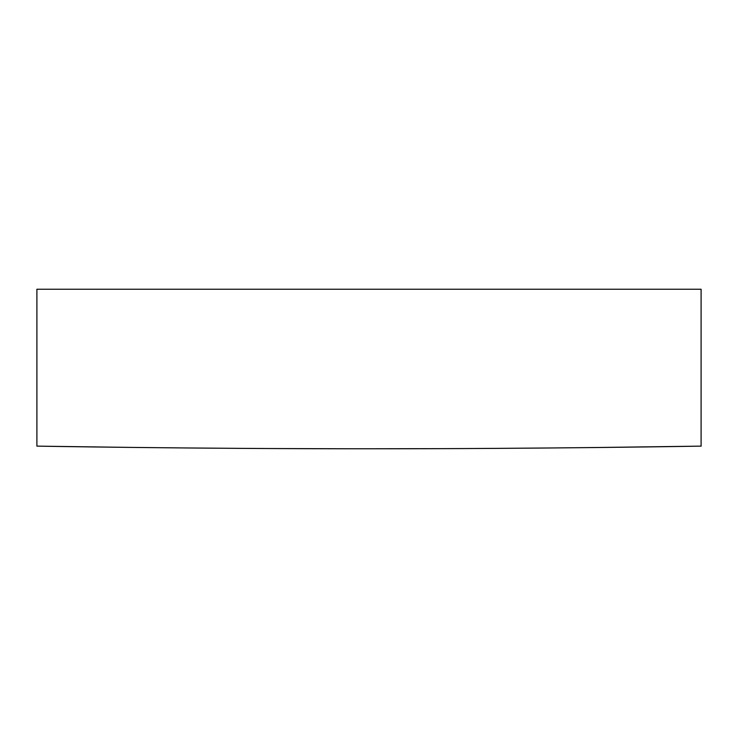 <?xml version="1.0" encoding="UTF-8"?>
<svg xmlns="http://www.w3.org/2000/svg" width="738" height="738" viewBox="0 0 738 738"><rect width="100%" height="100%" fill="white"/><g stroke="black" fill="none" stroke-linecap="round" stroke-linejoin="round"><path stroke-width="1.11" d="M36.9 446.13C32.269 446.047 191.622 448.852 368.88 448.769C546.507 448.852 705.574 446.047 701.1 446.13L701.1 289.231L36.9 289.231L36.9 446.13L130.949 447.412M701.1 446.13L591.507 447.588M550.078 447.984L495.991 448.381M442.523 448.639L369.157 448.769M341.86 448.75L273.032 448.547M243.337 448.39L185.173 447.957"/></g></svg>
